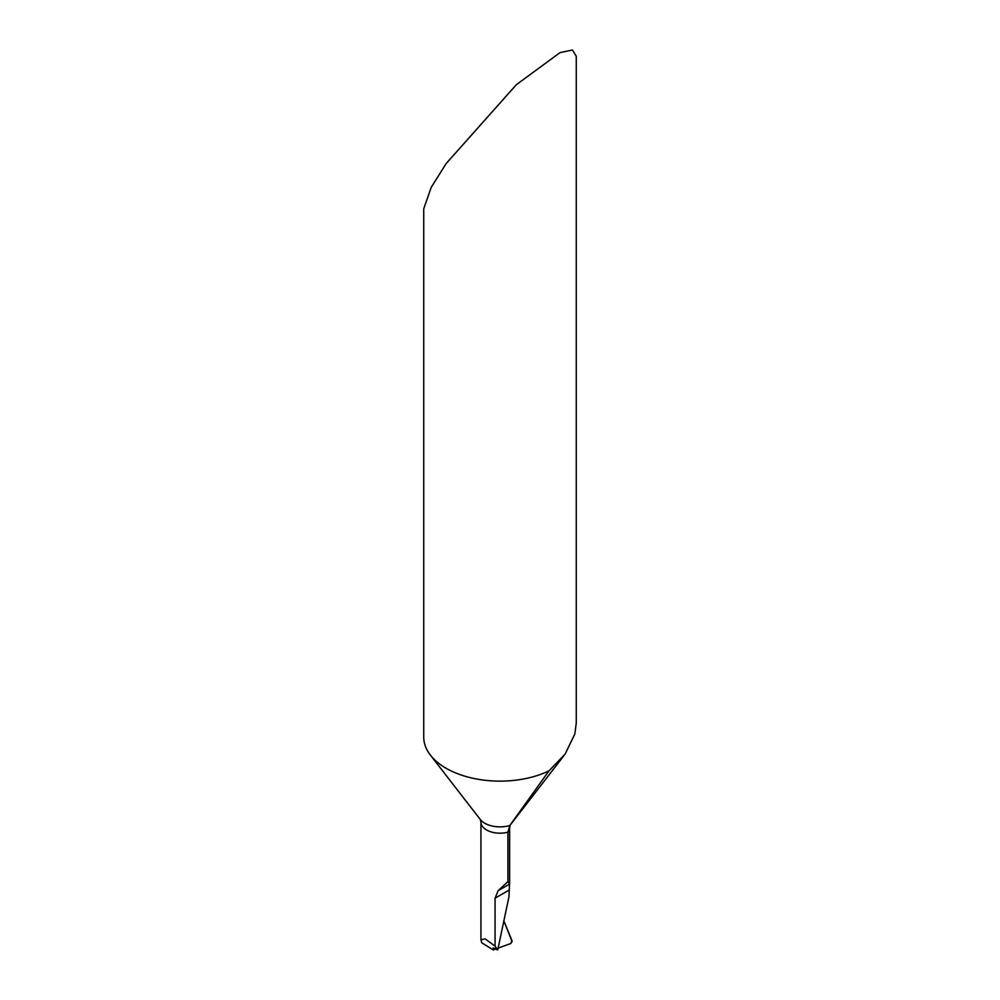 <?xml version="1.0" encoding="UTF-8"?>
<svg xmlns="http://www.w3.org/2000/svg" width="1000" height="1000" viewBox="0 0 1000 1000"><rect width="100%" height="100%" fill="white"/><g stroke="black" fill="none" stroke-linecap="round" stroke-linejoin="round"><path stroke-width="1.5" d="M494.862 948.337A2280.15 1383.55 122.7 0 0 494.65 949.35L495.9 948.888L494.588 949.362L494.812 948.325M498.113 948.1L510.662 943.575L512.05 940.763L503.787 920.7L512.1 941.625L510.662 943.575L498.113 948.1M498.125 890.713L509.538 884.125L507.912 881.612L498.125 890.713L495.062 898.175L495.062 946.087L485.062 938.863L480.938 939.737L481.7 942.75L493.363 950L494.588 949.362M446.075 163.65L516.312 84.725L560.05 52.6L572.413 50L576.263 56.262L576.263 723.037L574.837 734.013L565.1 754.112L549 770.85A76.263 44.025 180 0 1 446.075 768.238A76.263 44.025 180 0 1 430.387 755.088A76.263 44.025 180 0 1 423.738 737.113L423.738 208.787L431.188 187.45L446.075 163.65M507.912 881.612L507.912 832.188L509.825 825.5L549 770.85M509.538 884.125L508.975 896.737L497.75 949.9L493.162 947.987L493.363 950M495.062 946.087L497.75 949.9M480.938 922.712L480.938 822.163A19.062 11.013 180 0 0 507.912 832.188A19.062 11.013 0 0 0 509.625 827.613L510.3 824.925L563.587 756.125M510.3 824.925A21.625 12.488 0 0 1 509.825 825.5A21.625 12.488 180 0 1 484.712 823.213A21.625 12.488 180 0 1 480.262 819.475L430.387 755.088M495.062 898.175L508.975 890.15M480.262 819.475L480.938 822.163M480.938 922.425L480.938 939.737M509.625 883.675L509.625 827.613"/></g></svg>
